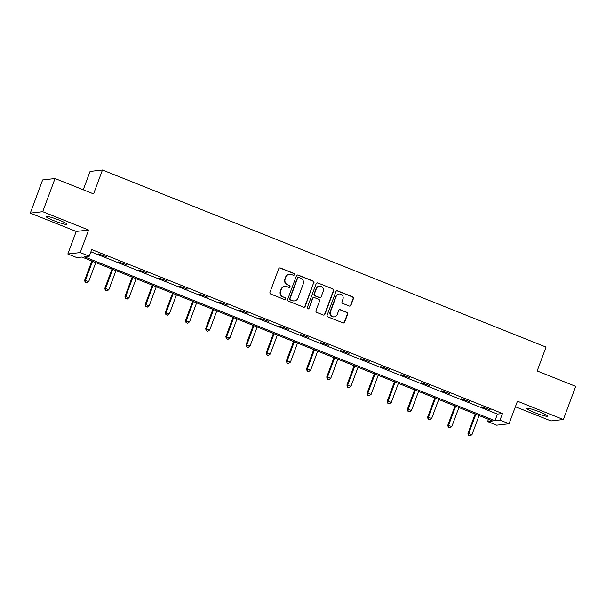 <?xml version="1.0" encoding="UTF-8"?>
<svg xmlns="http://www.w3.org/2000/svg" width="606" height="606" viewBox="0 0 606 606"><rect width="100%" height="100%" fill="white"/><g stroke="black" fill="none" stroke-linecap="round" stroke-linejoin="round"><path stroke-width="0.91" d="M294.493 274.677A0.977 0.954 83.5 0 0 293.94 273.412L280.457 268.026A1.401 1.356 83.5 0 0 278.699 268.822L269.981 292.266A1.401 1.356 83.5 0 0 270.768 294.077L284.259 299.455A0.977 0.954 83.5 0 0 285.487 298.902A0.977 0.954 83.5 0 0 284.934 297.637L283.191 296.94A4.477 4.348 83.5 0 1 280.676 291.145L281.404 289.198A4.477 4.348 83.5 0 1 287.017 286.646L288.759 287.342A0.977 0.954 83.5 0 0 289.986 286.789A0.977 0.954 83.5 0 0 289.441 285.524L287.691 284.828A4.477 4.348 83.5 0 1 285.184 279.04L285.911 277.086A4.477 4.348 83.5 0 1 291.516 274.541L293.266 275.238A0.977 0.954 83.5 0 0 294.493 274.677M293.546 275.298A0.977 0.954 83.5 0 0 293.607 273.45L280.123 268.064A1.401 1.356 83.5 0 0 279.646 267.973M284.54 299.523A0.977 0.954 83.5 0 0 284.6 297.675L283.191 296.94M289.039 287.411A0.977 0.954 83.5 0 0 289.107 285.562L287.691 284.828M539.734 411.928A11.105 1.22 -159.6 0 0 526.705 408.353A11.105 1.22 -159.6 0 0 534.507 412.527A11.105 1.22 -159.6 0 0 547.529 416.095A11.105 1.22 -159.6 0 0 539.734 411.928M59.161 220.122A11.105 1.22 -159.6 0 0 46.132 216.547A11.105 1.22 -159.6 0 0 53.934 220.72A11.105 1.22 -159.6 0 0 66.955 224.288A11.105 1.22 -159.6 0 0 59.161 220.122M349.207 306.015A1.401 1.356 83.5 0 0 350.965 305.219L353.404 298.637A1.401 1.356 83.5 0 0 352.624 296.834L337.64 290.85A1.401 1.356 83.5 0 0 335.891 291.645L327.172 315.09A1.401 1.356 83.5 0 0 327.96 316.9L342.935 322.877A1.401 1.356 83.5 0 0 344.693 322.081L347.647 314.135A1.401 1.356 83.5 0 0 346.859 312.325L340.451 309.772A1.401 1.356 83.5 0 0 338.693 310.567L337.231 314.506A3.742 3.636 83.5 0 1 334.262 316.862A3.742 3.636 83.5 0 1 330.437 311.795L336.178 296.364A3.742 3.636 83.5 0 1 339.148 294.001A3.742 3.636 83.5 0 1 342.966 299.069L342.011 301.644A1.401 1.356 83.5 0 0 342.799 303.454L349.207 306.015M500.011 420.132L509.063 423.745L496.662 425.17L487.61 421.556L492.64 420.981L81.901 257.042L76.879 257.618L67.819 254.005L80.219 252.588L89.271 256.202L84.249 256.777L494.988 420.708L500.011 420.132L502.48 413.504L91.741 249.566L89.271 256.202M55.032 178.535L42.7 211.706L30.3 213.13L42.632 179.959L55.032 178.535L93.574 193.92L102.459 170.036L546.044 347.079L537.158 370.963L575.7 386.348L563.368 419.519L517.456 401.195L509.063 423.745M30.3 213.13L76.212 231.454L88.612 230.03L42.7 211.706M88.612 230.03L80.219 252.588M313.931 282.881A1.401 1.356 83.5 0 0 313.143 281.07L298.167 275.094A1.401 1.356 83.5 0 0 296.41 275.889L287.691 299.334A1.401 1.356 83.5 0 0 288.479 301.144L303.454 307.121A1.401 1.356 83.5 0 0 305.212 306.325L313.59 282.919A1.401 1.356 83.5 0 0 312.81 281.116L297.826 275.132A1.401 1.356 83.5 0 0 297.357 275.041M317.9 282.972L332.883 288.948A1.401 1.356 83.5 0 1 333.671 290.759L324.952 314.203A1.401 1.356 83.5 0 1 323.195 314.999L316.786 312.438A1.401 1.356 83.5 0 1 315.999 310.628L319.536 301.121A1.401 1.356 83.5 0 0 318.748 299.319L314.499 297.622A1.401 1.356 83.5 0 0 312.741 298.417L309.06 308.31A0.977 0.954 83.5 0 1 308.287 308.931A0.977 0.954 83.5 0 1 307.287 307.606L316.15 283.767A1.401 1.356 83.5 0 1 317.9 282.972L332.883 288.948M515.395 406.74L550.968 420.935L563.368 419.519M102.459 170.036L90.059 171.46L83.234 189.792M90.908 251.816L497.45 414.072L502.48 413.504M98.301 253.861L106.898 256.868L98.301 253.861M118.481 261.913L127.078 264.92L118.481 261.913M138.653 269.965L147.25 272.973L138.653 269.965M158.825 278.018L167.423 281.025L158.825 278.018M179.005 286.07L187.602 289.077L179.005 286.07M199.177 294.122L207.775 297.129L199.177 294.122M219.349 302.174L227.947 305.182L219.349 302.174M239.529 310.227L248.127 313.234L239.529 310.227M259.701 318.279L268.299 321.278L259.701 318.279M279.874 326.331L288.471 329.331L279.874 326.331M300.053 334.383L308.651 337.383L300.053 334.383M320.226 342.435L328.823 345.435L320.226 342.435M340.398 350.488L348.995 353.487L340.398 350.488M360.578 358.54L369.175 361.54L360.578 358.54M380.75 366.592L389.347 369.592L380.75 366.592M400.922 374.644L409.52 377.644L400.922 374.644M421.102 382.697L429.699 385.696L421.102 382.697M441.274 390.749L449.872 393.748L441.274 390.749M461.446 398.801L470.044 401.801L461.446 398.801M481.626 406.853L490.224 409.853L481.626 406.853M488.451 419.307L487.61 421.556M76.212 231.454L67.819 254.005M497.45 414.072L494.988 420.708M289.463 274.26L289.123 274.298A4.477 4.348 83.5 0 0 285.57 277.124L285.911 277.086M287.358 284.865A4.477 4.348 83.5 0 1 284.843 279.078L285.57 277.124M284.956 286.373L284.623 286.411A4.477 4.348 83.5 0 0 281.07 289.236L281.404 289.198M282.85 296.978A4.477 4.348 83.5 0 1 280.343 291.191L281.07 289.236M303.932 307.219A1.401 1.356 83.5 0 0 304.879 306.363L313.59 282.919M298.879 277.472A0.977 0.954 83.5 0 0 297.652 278.033L290.001 298.606A0.977 0.954 83.5 0 0 290.554 299.879L292.395 300.614A4.477 4.348 83.5 0 0 298.008 298.061L303.235 284.002A4.477 4.348 83.5 0 0 300.72 278.207L298.879 277.472M298.432 277.412L298.099 277.457A0.977 0.954 83.5 0 0 297.319 278.071L297.652 278.033M294.448 300.887L294.115 300.924A4.477 4.348 83.5 0 1 292.054 300.652L290.213 299.917A0.977 0.954 83.5 0 1 289.668 298.652L297.319 278.071M323.672 315.097A1.401 1.356 83.5 0 0 324.611 314.241L333.33 290.797A1.401 1.356 83.5 0 0 332.55 288.994M313.855 297.531L313.522 297.569A1.401 1.356 83.5 0 0 312.408 298.455L309.06 308.31M308.113 308.931A0.977 0.954 83.5 0 0 308.727 308.348M323.203 291.259A3.742 3.636 83.5 0 0 319.385 286.191A3.742 3.636 83.5 0 0 316.415 288.547L314.393 293.986A1.401 1.356 83.5 0 0 315.173 295.796L319.43 297.493A1.401 1.356 83.5 0 0 321.18 296.698L323.203 291.259M319.385 286.191L319.051 286.229A3.742 3.636 83.5 0 0 316.074 288.585L316.415 288.547M320.074 297.576L319.733 297.614A1.401 1.356 83.5 0 1 319.097 297.531L314.84 295.834A1.401 1.356 83.5 0 1 314.06 294.024L316.074 288.585M317.567 283.01A1.401 1.356 83.5 0 0 317.097 282.919M339.148 294.001L338.815 294.039A3.742 3.636 83.5 0 0 335.845 296.402L336.178 296.364M334.262 316.862L333.921 316.9A3.742 3.636 83.5 0 1 330.103 311.832L335.845 296.402M343.413 322.975A1.401 1.356 83.5 0 0 344.352 322.119L347.306 314.173A1.401 1.356 83.5 0 0 346.526 312.37L340.11 309.81A1.401 1.356 83.5 0 0 339.64 309.711M349.685 306.106A1.401 1.356 83.5 0 0 350.624 305.257L353.071 298.675A1.401 1.356 83.5 0 0 352.291 296.872L337.307 290.888A1.401 1.356 83.5 0 0 336.83 290.797M91.832 261.004L84.628 280.373L88.696 281.563L95.763 262.572M92.529 261.284L85.461 280.275L85.204 282.457L86.832 282.934L85.544 282.419M88.696 281.563L86.832 282.934M85.204 282.457L84.628 280.373M112.004 269.056L104.8 288.426L108.875 289.615L115.935 270.624M112.701 269.337L105.641 288.327L105.383 290.509L107.012 290.986L105.717 290.471M108.875 289.615L107.012 290.986M105.383 290.509L104.8 288.426M132.176 277.109L124.98 296.478L129.048 297.667L136.108 278.677M132.873 277.389L125.813 296.379L125.556 298.561L127.184 299.038L125.889 298.523M129.048 297.667L127.184 299.038M125.556 298.561L124.98 296.478M152.356 285.161L145.152 304.53L149.22 305.719L156.287 286.729M153.053 285.441L145.985 304.432L145.728 306.613L147.356 307.09L146.069 306.575M149.22 305.719L147.356 307.09M145.728 306.613L145.152 304.53M172.528 293.213L165.324 312.582L169.4 313.772L176.46 294.781M173.225 293.493L166.165 312.484L165.908 314.665L167.536 315.143L166.241 314.628M169.4 313.772L167.536 315.143M165.908 314.665L165.324 312.582M192.7 301.265L185.504 320.635L189.572 321.824L196.632 302.833M193.397 301.546L186.337 320.536L186.08 322.718L187.708 323.195L186.413 322.68M189.572 321.824L187.708 323.195M186.08 322.718L185.504 320.635M212.88 309.318L205.676 328.687L209.744 329.876L216.812 310.886M213.577 309.598L206.51 328.588L206.252 330.77L207.881 331.247L206.593 330.732M209.744 329.876L207.881 331.247M206.252 330.77L205.676 328.687M233.052 317.37L225.849 336.739L229.924 337.928L236.984 318.938M233.749 317.65L226.689 336.641L226.432 338.822L228.061 339.299L226.765 338.784M229.924 337.928L228.061 339.299M226.432 338.822L225.849 336.739M253.225 325.422L246.028 344.791L250.096 345.981L257.156 326.99M253.922 325.702L246.862 344.693L246.604 346.874L248.233 347.352L246.937 346.837M250.096 345.981L248.233 347.352M246.604 346.874L246.028 344.791M273.404 333.474L266.201 352.844L270.268 354.033L277.336 335.042M274.101 333.755L267.034 352.745L266.776 354.927L268.405 355.404L267.117 354.889M270.268 354.033L268.405 355.404M266.776 354.927L266.201 352.844M293.577 341.526L286.373 360.896L290.448 362.085L297.508 343.094M294.274 341.807L287.214 360.797L286.956 362.979L288.585 363.456L287.289 362.941M290.448 362.085L288.585 363.456M286.956 362.979L286.373 360.896M313.749 349.579L306.553 368.948L310.62 370.137L317.68 351.147M314.453 349.859L307.386 368.849L307.128 371.031L308.757 371.508L307.462 370.993M310.62 370.137L308.757 371.508M307.128 371.031L306.553 368.948M333.929 357.631L326.725 377L330.793 378.189L337.86 359.199M334.626 357.911L327.566 376.902L327.301 379.083L328.929 379.561L327.641 379.045M330.793 378.189L328.929 379.561M327.301 379.083L326.725 377M354.101 365.683L346.897 385.052L350.972 386.242L358.032 367.251M354.798 365.963L347.738 384.954L347.48 387.136L349.109 387.613L347.814 387.098M350.972 386.242L349.109 387.613M347.48 387.136L346.897 385.052M374.273 373.735L367.077 393.105L371.145 394.294L378.205 375.303M374.978 374.016L367.91 393.006L367.653 395.188L369.281 395.665L367.986 395.15M371.145 394.294L369.281 395.665M367.653 395.188L367.077 393.105M394.453 381.788L387.249 401.157L391.317 402.346L398.384 383.356M395.15 382.068L388.09 401.058L387.825 403.24L389.453 403.717L388.166 403.202M391.317 402.346L389.453 403.717M387.825 403.24L387.249 401.157M414.625 389.84L407.421 409.209L411.497 410.398L418.557 391.408M415.322 390.12L408.262 409.111L408.005 411.292L409.633 411.769L408.338 411.254M411.497 410.398L409.633 411.769M408.005 411.292L407.421 409.209M434.797 397.892L427.601 417.261L431.669 418.451L438.729 399.46M435.502 398.172L428.434 417.163L428.177 419.344L429.805 419.822L428.51 419.307M431.669 418.451L429.805 419.822M428.177 419.344L427.601 417.261M454.977 405.944L447.773 425.314L451.841 426.503L458.909 407.512M455.674 406.225L448.614 425.215L448.349 427.397L449.978 427.874L448.69 427.359M451.841 426.503L449.978 427.874M448.349 427.397L447.773 425.314M475.149 413.996L467.946 433.366L472.021 434.555L479.081 415.565M475.846 414.277L468.786 433.267L468.529 435.449L470.158 435.926L468.862 435.411M472.021 434.555L470.158 435.926M468.529 435.449L467.946 433.366"/></g></svg>
